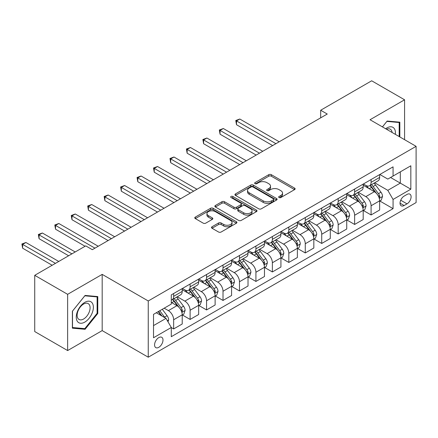<?xml version="1.0" encoding="UTF-8"?>
<svg xmlns="http://www.w3.org/2000/svg" width="438" height="438" viewBox="0 0 438 438"><rect width="100%" height="100%" fill="white"/><g stroke="black" fill="none" stroke-linecap="round" stroke-linejoin="round"><path stroke-width="0.66" d="M279.055 197.538A1.281 0.739 0 0 0 280.862 197.538L294.593 189.61A1.829 1.057 0 0 0 295.124 188.866A1.829 1.057 0 0 0 294.593 188.121L271.336 174.691A1.829 1.057 0 0 0 268.751 174.691L255.025 182.619A1.281 0.739 0 0 0 254.653 183.139A1.281 0.739 0 0 0 255.025 183.664A1.281 0.739 0 0 0 256.832 183.664L258.612 182.635A5.847 3.378 0 0 1 266.879 182.635L268.817 183.757A5.847 3.378 0 0 1 270.531 186.145A5.847 3.378 0 0 1 268.817 188.532L267.043 189.555A1.281 0.739 0 0 0 266.665 190.076A1.281 0.739 0 0 0 267.043 190.601A1.281 0.739 0 0 0 268.85 190.601L270.624 189.572A5.847 3.378 0 0 1 278.897 189.572L280.829 190.694A5.847 3.378 0 0 1 282.543 193.081A5.847 3.378 0 0 1 280.829 195.463L279.055 196.492A1.281 0.739 0 0 0 278.683 197.012A1.281 0.739 0 0 0 279.055 197.538L279.055 196.492M158.786 347.329A5.957 3.438 120 0 0 162.673 342.078A5.957 3.438 120 0 0 161.764 337.304A5.957 3.438 120 0 0 158.786 337.599A5.957 3.438 120 0 0 154.893 342.85A5.957 3.438 120 0 0 155.808 347.624A5.957 3.438 120 0 0 158.786 347.329M212.036 226.758A1.829 1.057 0 0 0 211.499 227.503A1.829 1.057 0 0 0 212.036 228.247L218.562 232.014A1.829 1.057 0 0 0 221.146 232.014L236.389 223.21A1.829 1.057 0 0 0 236.925 222.466A1.829 1.057 0 0 0 236.389 221.721L213.136 208.296A1.829 1.057 0 0 0 210.552 208.296L195.304 217.095A1.829 1.057 0 0 0 194.773 217.845A1.829 1.057 0 0 0 195.304 218.589L203.188 223.139A1.829 1.057 0 0 0 205.772 223.139L212.293 219.372A1.829 1.057 0 0 0 212.83 218.628A1.829 1.057 0 0 0 212.293 217.878L208.389 215.622A4.889 2.82 0 0 1 206.955 213.629A4.889 2.82 0 0 1 209.972 211.023A4.889 2.82 0 0 1 215.299 211.631L230.607 220.473A4.889 2.82 0 0 1 232.041 222.466A4.889 2.82 0 0 1 229.025 225.072A4.889 2.82 0 0 1 223.698 224.464L221.146 222.991A1.829 1.057 0 0 0 218.562 222.991L212.036 226.758L212.036 228.247M102.185 274.38L67.638 294.325L34.733 275.327L34.733 331.561L67.638 350.559L102.185 330.608L148.252 357.205L148.252 300.972L102.185 274.38L102.185 330.608M404.581 139.684L404.581 99.793L370.033 119.738L416.1 146.336L148.252 300.972M404.581 99.793L371.676 80.795L320.676 110.239L320.676 117.838M34.733 275.327L85.733 245.882L92.314 249.682L327.257 114.039L320.676 110.239M258.738 208.816A1.829 1.057 0 0 0 261.322 208.816L276.57 200.018A1.829 1.057 0 0 0 277.106 199.268A1.829 1.057 0 0 0 276.57 198.524L253.312 185.099A1.829 1.057 0 0 0 250.728 185.099L235.485 193.897A1.829 1.057 0 0 0 234.949 194.647A1.829 1.057 0 0 0 235.485 195.392L258.738 208.816M231.538 197.812A1.281 0.739 0 0 1 232.835 197.992L232.835 196.47L256.476 210.125A1.829 1.057 0 0 1 257.013 210.87A1.829 1.057 0 0 1 256.476 211.614L241.234 220.418A1.829 1.057 0 0 1 238.65 220.418L215.397 206.988L215.397 205.499A1.829 1.057 0 0 0 214.861 206.243A1.829 1.057 0 0 0 215.397 206.988M215.397 205.499L221.918 201.732A1.829 1.057 0 0 1 224.502 201.732L233.936 207.174A1.829 1.057 0 0 0 236.52 207.174L240.845 204.677A1.829 1.057 0 0 0 241.382 203.933A1.829 1.057 0 0 0 240.845 203.188L231.029 197.516A1.281 0.739 0 0 1 230.651 196.996A1.281 0.739 0 0 1 231.445 196.312A1.281 0.739 0 0 1 232.835 196.47M407.017 194.439L404.121 196.109A5.771 3.329 120 0 0 400.354 201.195A5.771 3.329 120 0 0 401.235 205.816A5.771 3.329 120 0 0 404.121 205.531L407.017 203.862A5.771 3.329 120 0 0 410.789 198.775A5.771 3.329 120 0 0 409.902 194.149A5.771 3.329 120 0 0 407.017 194.439M148.252 357.205L416.1 202.57L416.1 146.336M379.839 174.488L387.8 179.087L393.067 176.049L393.067 166.851L171.285 294.894L171.285 304.087L153.519 314.347L153.519 337.753L171.285 327.493L171.285 336.691L393.067 208.647L393.067 199.454L387.8 190.333L374.714 182.777M393.067 176.049L410.833 165.788L410.833 189.194L393.067 199.454M67.638 294.325L67.638 350.559M390.565 177.489L400.305 183.111L400.305 171.866L410.833 165.788M387.8 190.333L400.305 183.111L410.833 189.194M153.519 325.593L166.024 318.377L156.284 312.754M171.285 327.569L173.656 328.938L173.656 319.745A7.446 4.298 -120 0 0 168.395 310.624L164.179 308.193M173.656 328.938L182.213 324L182.213 314.802A7.446 4.298 -120 0 0 176.947 305.686L171.285 302.417M182.411 314.993L190.108 319.439L190.108 310.246A7.446 4.298 -120 0 0 184.847 301.125L177.286 296.761M190.108 319.439L198.666 314.5L198.666 305.308A7.446 4.298 -120 0 0 193.399 296.187L182.213 289.726M198.863 305.494L206.561 309.94L206.561 300.747A7.446 4.298 -120 0 0 201.299 291.626L193.738 287.262M206.561 309.94L215.118 305.001L215.118 295.809A7.446 4.298 -120 0 0 209.851 286.687L198.666 280.227M215.315 295.995L223.013 300.441L223.013 291.248A7.446 4.298 -120 0 0 217.752 282.127L210.191 277.763M223.013 300.441L231.571 295.502L231.571 286.31A7.446 4.298 -120 0 0 226.304 277.188L215.118 270.728M231.768 286.496L239.466 290.941L239.466 281.749A7.446 4.298 -120 0 0 234.204 272.628L226.643 268.264M239.466 290.941L248.023 286.003L248.023 276.811A7.446 4.298 -120 0 0 242.756 267.689L231.571 261.229M248.22 277.002L255.918 281.442L255.918 272.25A7.446 4.298 -120 0 0 250.656 263.129L243.095 258.765M255.918 281.442L264.475 276.504L264.475 267.311A7.446 4.298 -120 0 0 259.208 258.19L248.023 251.735M264.672 267.503L272.37 271.949L272.37 262.751A7.446 4.298 -120 0 0 267.109 253.635L259.548 249.266M272.37 271.949L280.928 267.005L280.928 257.812A7.446 4.298 -120 0 0 275.661 248.691L264.475 242.236M281.125 258.004L288.823 262.45L288.823 253.252A7.446 4.298 -120 0 0 283.561 244.136L276 239.767M288.823 262.45L297.38 257.506L297.38 248.313A7.446 4.298 -120 0 0 292.113 239.192L280.928 232.737M297.577 248.505L305.275 252.95L305.275 243.752A7.446 4.298 -120 0 0 300.014 234.637L292.453 230.273M305.275 252.95L313.832 248.012L313.832 238.814A7.446 4.298 -120 0 0 308.566 229.698L297.38 223.238M314.03 239.006L321.727 243.451L321.727 234.253A7.446 4.298 -120 0 0 316.466 225.137L308.905 220.774M321.727 243.451L330.285 238.513L330.285 229.315A7.446 4.298 -120 0 0 325.018 220.199L313.832 213.739M330.482 229.507L338.18 233.952L338.18 224.754A7.446 4.298 -120 0 0 332.918 215.638L325.357 211.275M338.18 233.952L346.737 229.014L346.737 219.816A7.446 4.298 -120 0 0 341.47 210.7L330.285 204.239M346.934 220.007L354.632 224.453L354.632 215.255A7.446 4.298 -120 0 0 349.371 206.139L341.81 201.776M354.632 224.453L363.19 219.515L363.19 210.317A7.446 4.298 -120 0 0 357.923 201.201L346.737 194.74M363.387 210.508L371.085 214.954L371.085 205.761A7.446 4.298 -120 0 0 365.823 196.64L358.262 192.277M371.085 214.954L379.642 210.016L379.642 200.818A7.446 4.298 -120 0 0 374.375 191.702L363.19 185.241M363.387 183.987L365.823 185.394A7.446 4.298 -120 0 0 369.546 185.761A7.446 4.298 -120 0 0 371.085 182.356L371.085 179.542M346.934 193.486L349.371 194.894A7.446 4.298 -120 0 0 353.094 195.26A7.446 4.298 -120 0 0 354.632 191.855L354.632 189.041M330.482 202.986L332.918 204.393A7.446 4.298 -120 0 0 336.641 204.76A7.446 4.298 -120 0 0 338.18 201.349L338.18 198.54M314.03 212.485L316.466 213.892A7.446 4.298 -120 0 0 320.189 214.259A7.446 4.298 -120 0 0 321.727 210.848L321.727 208.039M297.577 221.984L300.014 223.391A7.446 4.298 -120 0 0 303.737 223.758A7.446 4.298 -120 0 0 305.275 220.347L305.275 217.538M281.125 231.483L283.561 232.885A7.446 4.298 -120 0 0 287.284 233.257A7.446 4.298 -120 0 0 288.823 229.846L288.823 227.037M264.672 240.982L267.109 242.384A7.446 4.298 -120 0 0 270.832 242.756A7.446 4.298 -120 0 0 272.37 239.345L272.37 236.536M248.22 250.481L250.656 251.883A7.446 4.298 -120 0 0 254.379 252.255A7.446 4.298 -120 0 0 255.918 248.844L255.918 246.036M231.768 259.975L234.204 261.382A7.446 4.298 -120 0 0 237.927 261.754A7.446 4.298 -120 0 0 239.466 258.343L239.466 255.529M215.315 269.474L217.752 270.881A7.446 4.298 -120 0 0 221.475 271.253A7.446 4.298 -120 0 0 223.013 267.842L223.013 265.028M198.863 278.973L201.299 280.38A7.446 4.298 -120 0 0 205.022 280.747A7.446 4.298 -120 0 0 206.561 277.342L206.561 274.527M182.411 288.472L184.847 289.879A7.446 4.298 -120 0 0 188.57 290.246A7.446 4.298 -120 0 0 190.108 286.841L190.108 284.027M379.839 201.009L393.067 208.647M369.546 185.761L378.098 180.823A7.446 4.298 -120 0 0 379.642 177.412L379.642 174.603M353.094 195.26L361.646 190.322A7.446 4.298 -120 0 0 363.19 186.911L363.19 184.102M336.641 204.76L345.193 199.821A7.446 4.298 -120 0 0 346.737 196.41L346.737 193.601M320.189 214.259L328.741 209.32A7.446 4.298 -120 0 0 330.285 205.909L330.285 203.101M303.737 223.758L312.289 218.819A7.446 4.298 -120 0 0 313.832 215.408L313.832 212.6M287.284 233.257L295.836 228.318A7.446 4.298 -120 0 0 297.38 224.908L297.38 222.099M270.832 242.756L279.384 237.818A7.446 4.298 -120 0 0 280.928 234.407L280.928 231.593M254.379 252.255L262.931 247.311A7.446 4.298 -120 0 0 264.475 243.906L264.475 241.092M237.927 261.754L246.479 256.81A7.446 4.298 -120 0 0 248.023 253.405L248.023 250.591M221.475 271.253L230.027 266.309A7.446 4.298 -120 0 0 231.571 262.904L231.571 260.09M205.022 280.747L213.574 275.809A7.446 4.298 -120 0 0 215.118 272.403L215.118 269.589M188.57 290.246L197.122 285.308A7.446 4.298 -120 0 0 198.666 281.902L198.666 279.088M171.285 300.046A7.446 4.298 -120 0 0 172.118 299.745L180.67 294.807A7.446 4.298 -120 0 0 182.213 291.401L182.213 288.587M172.118 299.745A7.446 4.298 -120 0 0 173.656 296.34L173.656 293.526M166.024 318.377L171.285 327.493M399.845 136.952L399.845 122.175L387.143 121.041L382.434 126.9M72.374 328.171L85.076 329.305L97.778 313.509L97.778 296.57L85.076 295.436L72.374 311.237L72.374 328.171M97.121 313.126L97.778 313.509M83.735 328.533L85.076 329.305M279.564 197.719L280.829 196.985A5.847 3.378 0 0 0 282.543 194.598L282.543 193.081M270.531 186.145L270.531 187.661A5.847 3.378 0 0 1 268.817 190.048L267.552 190.782M294.566 189.627L271.336 176.213A1.829 1.057 0 0 0 268.751 176.213L255.535 183.845M276.542 200.029L253.312 186.615A1.829 1.057 0 0 0 250.728 186.615L235.507 195.403M273.339 199.794A1.281 0.739 0 0 0 273.712 199.268A1.281 0.739 0 0 0 273.339 198.748L252.929 186.96A1.281 0.739 0 0 0 251.116 186.96L249.244 188.044A5.847 3.378 0 0 0 247.53 190.431A5.847 3.378 0 0 0 249.244 192.819L263.2 200.872A5.847 3.378 0 0 0 271.467 200.872L273.339 199.794L273.339 201.31A1.281 0.739 0 0 0 273.712 200.79L273.712 199.268M247.53 190.431L247.53 191.954A5.847 3.378 0 0 0 249.244 194.335L249.244 192.819M273.339 201.31L271.467 202.394A5.847 3.378 0 0 1 263.2 202.394L249.244 194.335M215.419 207.004L221.918 203.248L221.918 201.732M241.382 203.933L241.382 205.449A1.829 1.057 0 0 1 240.845 206.199L236.52 208.696A1.829 1.057 0 0 1 233.936 208.696L224.502 203.248A1.829 1.057 0 0 0 221.918 203.248M232.835 197.992L256.454 211.631M243.72 212.824A4.889 2.82 0 0 0 249.047 213.437A4.889 2.82 0 0 0 252.064 210.831A4.889 2.82 0 0 0 250.635 208.838L245.242 205.723A1.829 1.057 0 0 0 242.657 205.723L238.327 208.22A1.829 1.057 0 0 0 237.79 208.964A1.829 1.057 0 0 0 238.327 209.714L243.72 212.824L243.72 214.346A4.889 2.82 0 0 0 249.047 214.959A4.889 2.82 0 0 0 252.064 212.353L252.064 210.831M237.79 208.964L237.79 210.486A1.829 1.057 0 0 0 238.327 211.231L238.327 209.714M243.72 214.346L238.327 211.231M232.041 222.466L232.041 223.988A4.889 2.82 0 0 1 229.025 226.594A4.889 2.82 0 0 1 223.698 225.981L221.146 224.508A1.829 1.057 0 0 0 218.562 224.508L212.063 228.264M206.955 213.629L206.955 215.146A4.889 2.82 0 0 0 208.389 217.144L208.389 215.622M212.271 219.383L208.389 217.144M236.367 223.227L213.136 209.813A1.829 1.057 0 0 0 210.552 209.813L195.332 218.6M379.642 201.124L381.219 200.21L382.538 196.41A4.933 2.847 -120 0 0 380.961 192.211L375.585 185.033A14.24 8.223 -120 0 0 374.03 183.172M368.681 188.411A14.24 8.223 -120 0 0 365.768 185.362M379.193 198.102L379.872 196.624A4.933 2.847 -120 0 0 378.459 193.656L373.083 186.478A14.24 8.223 -120 0 0 371.528 184.617M370.203 185.378A11.821 6.822 60 0 1 372.147 187.584L376.696 193.662M279.214 141.775L239.794 119.016L236.504 120.915L236.504 124.715L272.633 145.575M369.951 185.526A14.24 8.223 60 0 1 371.506 187.387L375.081 192.162M236.504 124.715L235.781 120.499L275.924 143.675M235.781 120.499L239.794 119.016M363.19 210.623L364.766 209.709L366.086 205.909A4.933 2.847 -120 0 0 364.509 201.71L359.133 194.532A14.24 8.223 -120 0 0 357.578 192.671M352.229 197.91A14.24 8.223 -120 0 0 349.316 194.861M362.741 207.601L363.42 206.123A4.933 2.847 -120 0 0 362.007 203.155L356.631 195.978A14.24 8.223 -120 0 0 355.076 194.116M353.751 194.877A11.821 6.822 60 0 1 355.694 197.084L360.244 203.161M262.762 151.274L223.342 128.515L220.051 130.415L220.051 134.214L256.181 155.074M353.499 195.025A14.24 8.223 60 0 1 355.054 196.886L358.629 201.661M220.051 134.214L219.329 129.998L259.471 153.174M219.329 129.998L223.342 128.515M346.737 220.122L348.314 219.208L349.634 215.408A4.933 2.847 -120 0 0 348.057 211.209L342.68 204.031A14.24 8.223 -120 0 0 341.125 202.17M335.776 207.409A14.24 8.223 -120 0 0 332.864 204.36M346.288 217.1L346.967 215.622A4.933 2.847 -120 0 0 345.555 212.654L340.178 205.471A14.24 8.223 -120 0 0 338.623 203.615M337.298 204.376A11.821 6.822 60 0 1 339.242 206.583L343.792 212.66M246.309 160.773L206.889 138.014L203.599 139.914L203.599 143.713L239.728 164.573M337.046 204.524A14.24 8.223 60 0 1 338.601 206.386L342.177 211.16M203.599 143.713L202.876 139.498L243.019 162.673M202.876 139.498L206.889 138.014M330.285 229.621L331.862 228.707L333.181 224.908A4.933 2.847 -120 0 0 331.604 220.708L326.228 213.53A14.24 8.223 -120 0 0 324.673 211.669M319.324 216.909A14.24 8.223 -120 0 0 316.411 213.859M329.836 226.599L330.515 225.121A4.933 2.847 -120 0 0 329.102 222.154L323.726 214.97A14.24 8.223 -120 0 0 322.171 213.114M320.846 213.875A11.821 6.822 60 0 1 322.79 216.082L327.339 222.159M229.857 170.273L190.437 147.513L187.146 149.413L187.146 153.212L223.276 174.072M320.594 214.023A14.24 8.223 60 0 1 322.149 215.885L325.724 220.659M187.146 153.212L186.424 148.997L226.566 172.172M186.424 148.997L190.437 147.513M313.832 239.121L315.409 238.206L316.729 234.407A4.933 2.847 -120 0 0 315.152 230.207L309.775 223.03A14.24 8.223 -120 0 0 308.221 221.168M302.872 226.408A14.24 8.223 -120 0 0 299.959 223.358M313.384 236.098L314.062 234.615A4.933 2.847 -120 0 0 312.65 231.653L307.273 224.47A14.24 8.223 -120 0 0 305.719 222.608M304.394 223.375A11.821 6.822 60 0 1 306.337 225.581L310.887 231.658M213.405 179.772L173.985 157.012L170.694 158.912L170.694 162.712L206.824 183.571M304.142 223.522A14.24 8.223 60 0 1 305.697 225.384L309.272 230.158M170.694 162.712L169.971 158.496L210.114 181.671M169.971 158.496L173.985 157.012M395.35 134.351A12.1 6.986 120 0 0 394.288 128.608A12.1 6.986 120 0 0 385.654 128.756M392.109 132.484A9.16 5.289 120 0 0 391.293 130.152A9.16 5.289 120 0 0 390.263 129.199A9.16 5.289 120 0 0 386.497 129.243M386.853 121.403L399.188 122.514L399.188 136.568M398.372 122.043L399.188 122.514M382.462 126.91L386.88 121.414M84.813 302.34A12.1 6.986 120 0 0 76.261 317.161A12.1 6.986 120 0 0 84.813 322.1A12.1 6.986 120 0 0 93.371 307.279A12.1 6.986 120 0 0 84.813 302.34M83.614 304.049A9.16 5.289 120 0 0 77.63 312.119A9.16 5.289 120 0 0 79.032 319.461A9.16 5.289 120 0 0 83.614 319.006A9.16 5.289 120 0 0 89.598 310.936A9.16 5.289 120 0 0 88.197 303.594A9.16 5.289 120 0 0 83.614 304.049M97.121 313.318L84.813 328.631L72.505 327.531L72.505 311.122L84.813 295.814L97.121 296.909L97.121 313.318M96.305 296.438L97.121 296.909M297.38 248.62L298.957 247.705L300.276 243.906A4.933 2.847 -120 0 0 298.7 239.706L293.323 232.529A14.24 8.223 -120 0 0 291.768 230.667M286.419 235.907A14.24 8.223 -120 0 0 283.506 232.857M296.931 245.598L297.61 244.114A4.933 2.847 -120 0 0 296.197 241.146L290.821 233.969A14.24 8.223 -120 0 0 289.266 232.107M287.941 232.874A11.821 6.822 60 0 1 289.885 235.08L294.435 241.157M196.952 189.271L157.532 166.511L154.242 168.411L154.242 172.211L190.371 193.07M287.689 233.021A14.24 8.223 60 0 1 289.244 234.883L292.819 239.657M154.242 172.211L153.519 167.989L193.662 191.171M153.519 167.989L157.532 166.511M280.928 258.113L282.505 257.205L283.824 253.405A4.933 2.847 -120 0 0 282.247 249.206L276.871 242.022A14.24 8.223 -120 0 0 275.316 240.166M269.967 245.406A14.24 8.223 -120 0 0 267.054 242.356M280.479 255.097L281.158 253.613A4.933 2.847 -120 0 0 279.745 250.645L274.369 243.468A14.24 8.223 -120 0 0 272.814 241.606M271.489 242.373A11.821 6.822 60 0 1 273.432 244.579L277.982 250.656M180.5 198.77L141.08 176.01L137.789 177.91L137.789 181.71L173.919 202.57M271.237 242.521A14.24 8.223 60 0 1 272.792 244.382L276.367 249.151M137.789 181.71L137.067 177.489L177.209 200.67M137.067 177.489L141.08 176.01M264.475 267.613L266.052 266.704L267.372 262.904A4.933 2.847 -120 0 0 265.795 258.705L260.418 251.521A14.24 8.223 -120 0 0 258.863 249.665M253.514 254.905A14.24 8.223 -120 0 0 250.602 251.855M264.026 264.596L264.705 263.112A4.933 2.847 -120 0 0 263.293 260.145L257.916 252.967A14.24 8.223 -120 0 0 256.361 251.105M255.036 251.872A11.821 6.822 60 0 1 256.98 254.078L261.53 260.15M164.047 208.269L124.627 185.509L121.337 187.409L121.337 191.209L157.466 212.063M254.785 252.02A14.24 8.223 60 0 1 256.339 253.881L259.915 258.65M121.337 191.209L120.614 186.988L160.757 210.169M120.614 186.988L124.627 185.509M248.023 277.112L249.6 276.203L250.919 272.403A4.933 2.847 -120 0 0 249.342 268.204L243.966 261.021A14.24 8.223 -120 0 0 242.411 259.159M237.062 264.404A14.24 8.223 -120 0 0 234.149 261.349M247.574 274.089L248.253 272.611A4.933 2.847 -120 0 0 246.84 269.644L241.464 262.466A14.24 8.223 -120 0 0 239.909 260.605M238.584 261.371A11.821 6.822 60 0 1 240.528 263.577L245.077 269.649M147.595 217.763L108.175 195.009L104.885 196.908L104.885 200.708L141.014 221.562M238.332 261.519A14.24 8.223 60 0 1 239.887 263.38L243.462 268.149M104.885 200.708L104.162 196.487L144.305 219.662M104.162 196.487L108.175 195.009M231.571 286.611L233.147 285.702L234.467 281.902A4.933 2.847 -120 0 0 232.89 277.697L227.514 270.52A14.24 8.223 -120 0 0 225.959 268.658M220.61 273.903A14.24 8.223 -120 0 0 217.697 270.848M231.122 283.589L231.801 282.11A4.933 2.847 -120 0 0 230.388 279.143L225.012 271.965A14.24 8.223 -120 0 0 223.457 270.104M222.132 270.87A11.821 6.822 60 0 1 224.075 273.077L228.625 279.148M131.143 227.262L91.723 204.508L88.432 206.407L88.432 210.207L124.562 231.061M221.88 271.018A14.24 8.223 60 0 1 223.435 272.879L227.01 277.648M88.432 210.207L87.709 205.986L127.852 229.162M87.709 205.986L91.723 204.508M215.118 296.11L216.695 295.201L218.014 291.401A4.933 2.847 -120 0 0 216.438 287.197L211.061 280.019A14.24 8.223 -120 0 0 209.506 278.157M204.157 283.402A14.24 8.223 -120 0 0 201.245 280.347M214.669 293.088L215.348 291.609A4.933 2.847 -120 0 0 213.936 288.642L208.559 281.464A14.24 8.223 -120 0 0 207.004 279.603M205.679 280.369A11.821 6.822 60 0 1 207.623 282.576L212.173 288.647M114.69 236.761L75.27 214.001L71.98 215.901L71.98 219.701L108.109 240.561M205.427 280.517A14.24 8.223 60 0 1 206.982 282.373L210.558 287.147M71.98 219.701L71.257 215.485L111.4 238.661M71.257 215.485L75.27 214.001M198.666 305.609L200.243 304.7L201.562 300.901A4.933 2.847 -120 0 0 199.985 296.696L194.609 289.518A14.24 8.223 -120 0 0 193.054 287.656M187.705 292.902A14.24 8.223 -120 0 0 184.792 289.846M198.217 302.587L198.896 301.109A4.933 2.847 -120 0 0 197.483 298.141L192.107 290.963A14.24 8.223 -120 0 0 190.552 289.102M189.227 289.868A11.821 6.822 60 0 1 191.171 292.075L195.72 298.147M98.238 246.26L58.818 223.5L55.527 225.4L55.527 229.2L85.076 246.26M188.975 290.011A14.24 8.223 60 0 1 190.53 291.872L194.105 296.646M55.527 229.2L54.805 224.984L94.947 248.16M54.805 224.984L58.818 223.5M182.213 315.108L183.79 314.194L185.11 310.394A4.933 2.847 -120 0 0 183.533 306.195L178.156 299.017A14.24 8.223 -120 0 0 176.602 297.156M181.765 312.086L182.443 310.608A4.933 2.847 -120 0 0 181.031 307.64L175.654 300.463A14.24 8.223 -120 0 0 174.1 298.601M172.775 299.368A11.821 6.822 60 0 1 174.718 301.568L179.268 307.646M75.205 251.959L42.366 233L39.075 234.899L39.075 238.699L68.624 255.759M172.523 299.51A14.24 8.223 60 0 1 174.078 301.371L177.653 306.146M39.075 238.699L38.352 234.483L71.914 253.859M38.352 234.483L42.366 233M167.995 321.793L168.657 319.893A4.933 2.847 -120 0 0 167.081 315.694L162.284 309.288M58.752 261.459L25.913 242.499L22.623 244.399L22.623 248.198L52.171 265.258M165.027 317.802A4.933 2.847 -120 0 0 164.579 317.139L159.782 310.734M158.545 311.445L161.994 316.05M158.2 311.642L161.124 315.546M22.623 248.198L21.9 243.982L55.462 263.358M21.9 243.982L25.913 242.499M168.395 310.624L176.947 305.686M184.847 301.125L193.399 296.187M201.299 291.626L209.851 286.687M217.752 282.127L226.304 277.188M234.204 272.628L242.756 267.689M250.656 263.129L259.208 258.19M267.109 253.635L275.661 248.691M283.561 244.136L292.113 239.192M300.014 234.637L308.566 229.698M316.466 225.137L325.018 220.199M332.918 215.638L341.47 210.7M349.371 206.139L357.923 201.201M365.823 196.64L374.375 191.702M371.085 182.356L379.642 177.412M371.085 205.761L379.642 200.818M354.632 215.255L363.19 210.317M354.632 191.855L363.19 186.911M338.18 224.754L346.737 219.816M338.18 201.349L346.737 196.41M321.727 234.253L330.285 229.315M321.727 210.848L330.285 205.909M305.275 243.752L313.832 238.814M305.275 220.347L313.832 215.408M288.823 253.252L297.38 248.313M288.823 229.846L297.38 224.908M272.37 262.751L280.928 257.812M272.37 239.345L280.928 234.407M255.918 272.25L264.475 267.311M255.918 248.844L264.475 243.906M239.466 281.749L248.023 276.811M239.466 258.343L248.023 253.405M223.013 291.248L231.571 286.31M223.013 267.842L231.571 262.904M206.561 300.747L215.118 295.809M206.561 277.342L215.118 272.403M190.108 310.246L198.666 305.308M190.108 286.841L198.666 281.902M173.656 319.745L182.213 314.802M173.656 296.34L182.213 291.401M400.704 200.215L407.017 203.862M400.042 203.177L404.121 205.531M280.829 196.985L280.829 195.463M267.043 190.601L267.043 189.555M268.817 190.048L268.817 188.532M255.025 183.664L255.025 182.619M268.751 176.213L268.751 174.691M271.336 176.213L271.336 174.691M294.593 189.61L294.593 188.121M235.485 195.392L235.485 193.897M250.728 186.615L250.728 185.099M253.312 186.615L253.312 185.099M276.57 200.018L276.57 198.524M263.2 202.394L263.2 200.872M271.467 202.394L271.467 200.872M224.502 203.248L224.502 201.732M233.936 208.696L233.936 207.174M236.52 208.696L236.52 207.174M240.845 206.199L240.845 204.677M256.476 211.614L256.476 210.125M218.562 224.508L218.562 222.991M221.146 224.508L221.146 222.991M223.698 225.981L223.698 224.464M212.293 219.372L212.293 217.878M195.304 218.589L195.304 217.095M210.552 209.813L210.552 208.296M213.136 209.813L213.136 208.296M236.389 223.21L236.389 221.721M379.275 198.37L382.505 196.509M373.083 186.478L375.585 185.033M369.207 188.718L371.506 187.387M378.459 193.656L380.961 192.211M378.071 195.583L379.872 196.624M362.823 207.869L366.053 206.008M356.631 195.978L359.133 194.532M352.754 198.211L355.054 196.886M362.007 203.155L364.509 201.71M361.618 205.083L363.42 206.123M346.37 217.368L349.601 215.507M340.178 205.471L342.68 204.031M336.302 207.711L338.601 206.386M345.555 212.654L348.057 211.209M345.166 214.576L346.967 215.622M329.918 226.868L333.148 225.006M323.726 214.97L326.228 213.53M319.85 217.21L322.149 215.885M329.102 222.154L331.604 220.708M328.714 224.075L330.515 225.121M313.466 236.367L316.696 234.5M307.273 224.47L309.775 223.03M303.397 226.709L305.697 225.384M312.65 231.653L315.152 230.207M312.261 233.574L314.062 234.615M297.013 245.866L300.244 243.999M290.821 233.969L293.323 232.529M286.945 236.208L289.244 234.883M296.197 241.146L298.7 239.706M295.809 243.074L297.61 244.114M280.561 255.365L283.791 253.498M274.369 243.468L276.871 242.022M270.492 245.707L272.792 244.382M279.745 250.645L282.247 249.206M279.356 252.573L281.158 253.613M264.109 264.864L267.339 262.997M257.916 252.967L260.418 251.521M254.04 255.206L256.339 253.881M263.293 260.145L265.795 258.705M262.904 262.072L264.705 263.112M247.656 274.363L250.886 272.496M241.464 262.466L243.966 261.021M237.588 264.705L239.887 263.38M246.84 269.644L249.342 268.204M246.452 271.571L248.253 272.611M231.204 283.862L234.434 281.995M225.012 271.965L227.514 270.52M221.135 274.204L223.435 272.879M230.388 279.143L232.89 277.697M229.999 281.07L231.801 282.11M214.751 293.361L217.982 291.494M208.559 281.464L211.061 280.019M204.683 283.704L206.982 282.373M213.936 288.642L216.438 287.197M213.547 290.569L215.348 291.609M198.299 302.861L201.529 300.994M192.107 290.963L194.609 289.518M188.231 293.203L190.53 291.872M197.483 298.141L199.985 296.696M197.095 300.068L198.896 301.109M181.847 312.36L185.077 310.493M175.654 300.463L178.156 299.017M171.778 302.702L174.078 301.371M181.031 307.64L183.533 306.195M180.642 309.567L182.443 310.608M167.371 320.715L168.625 319.992M164.579 317.139L167.081 315.694"/></g></svg>
